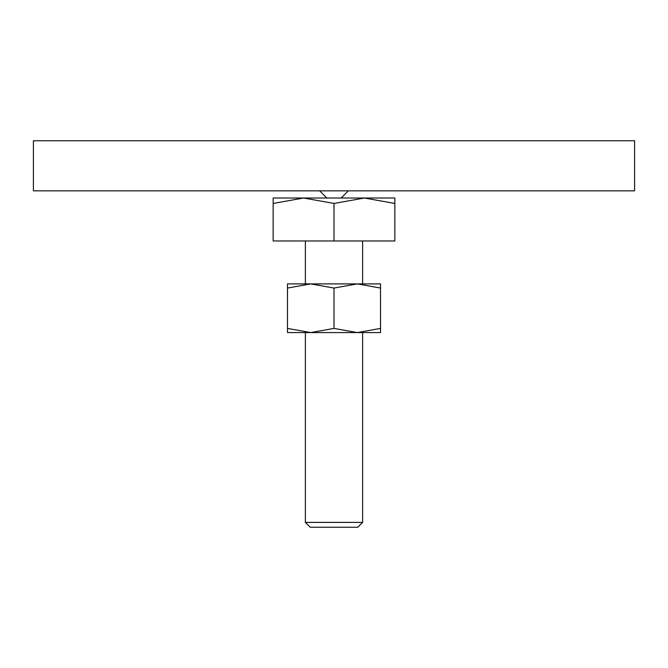 <?xml version="1.0" encoding="UTF-8"?>
<svg xmlns="http://www.w3.org/2000/svg" width="668" height="668" viewBox="0 0 668 668"><rect width="100%" height="100%" fill="white"/><g stroke="black" fill="none" stroke-linecap="round" stroke-linejoin="round"><path stroke-width="1" d="M33.4 140.756L634.6 140.756L634.6 190.856L33.4 190.856L33.4 140.756M334 198.012L303.581 198.012L334 203.448L364.419 198.012L334 198.012M305.368 522.401L310.211 527.244L357.789 527.244L362.632 522.401L305.368 522.401L305.368 332.572M334 203.448L334 240.956L273.162 240.956L273.162 203.448C273.162 196.175 273.162 196.175 273.162 203.456L303.581 198.012L273.162 198.012M334 240.956L394.838 240.956L394.838 203.448C394.838 196.175 394.838 196.175 394.838 203.456L364.419 198.012L394.838 198.012M380.518 332.572L357.263 332.572L334 328.414L310.737 332.572L287.482 328.414C287.482 333.975 287.482 333.975 287.482 328.406L287.482 288.058C287.482 282.489 287.482 282.489 287.482 288.067L310.737 283.9L334 288.058L357.263 283.9L380.518 288.058C380.518 282.489 380.518 282.489 380.518 288.067L380.518 328.414C380.518 333.975 380.518 333.975 380.518 328.406L357.263 332.572L287.482 332.572M380.518 283.9L287.482 283.9M334 288.058L334 328.414M326.844 198.012L319.688 190.856M341.156 198.012L348.312 190.856M362.632 240.956L362.632 283.9M362.632 332.572L362.632 522.401M305.368 240.956L305.368 283.9"/></g></svg>
